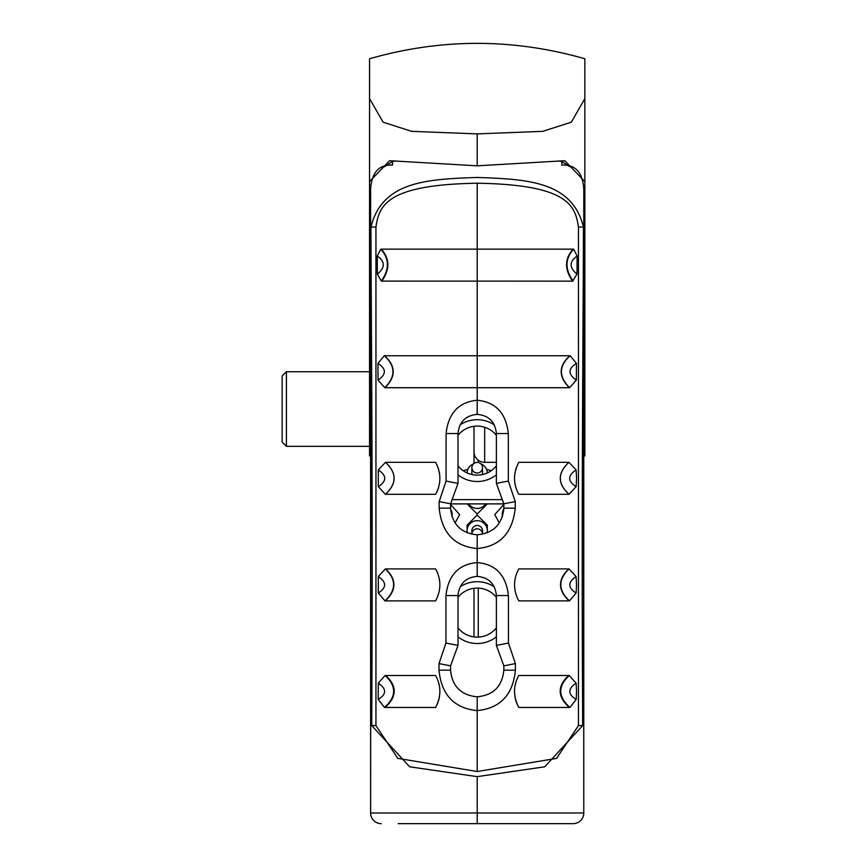 <?xml version="1.0" encoding="UTF-8"?>
<svg xmlns="http://www.w3.org/2000/svg" width="867" height="867" viewBox="0 0 867 867"><rect width="100%" height="100%" fill="white"/><g stroke="black" fill="none" stroke-linecap="round" stroke-linejoin="round"><path stroke-width="1.3" d="M370.61 211.212L370.61 207.159L369.548 207.159L369.548 186.037L370.718 186.037M384.558 166.702L392.567 161.468L392.567 165.088C378.901 164.394 371.585 172.522 370.61 189.472L370.621 812.986L477.197 812.997L583.784 812.986L583.784 189.472C582.819 172.522 575.493 164.394 561.827 165.088L561.827 161.468L569.847 166.702M370.61 812.986A10.653 10.653 0 0 0 381.274 823.65A10.653 10.653 0 0 1 370.61 812.997L370.61 379.984M370.61 329.449L370.61 238.111M583.686 186.037L584.857 186.037L584.857 58.761C513.08 38.235 441.314 38.235 369.548 58.761L369.548 98.61L383.095 122.193L411.652 131.351L477.197 133.886L542.742 131.351L571.31 122.193L584.857 98.61L584.857 181.582L564.796 160.709L477.197 165.825L389.608 160.709L369.548 181.571L369.548 98.61L369.548 186.037M558.012 160.959L561.827 161.468M396.392 160.959L392.567 161.468M583.784 379.984L583.784 812.997L583.448 227.046C583.307 308.284 581.67 470.152 582.407 662.16L582.667 725.592L578.452 725.592L578.452 227.046C575.189 205.446 568.145 184.714 477.197 183.219C386.248 184.714 379.215 205.446 375.942 227.046L370.957 227.046C371.087 308.284 372.734 470.152 371.986 662.16L371.737 725.592L375.942 725.592L375.942 227.046L375.942 725.592L397.845 758.387L477.197 771.522L556.549 758.387L578.452 725.592L578.452 227.046L583.448 227.046C572.242 180.845 526.139 179.231 477.197 177.453C428.265 179.231 382.163 180.845 370.957 227.046L370.621 812.986M583.784 211.212L583.784 207.159L584.857 207.159L584.857 455.934L583.784 455.934M584.857 186.037L584.857 207.159M583.784 329.449L583.784 293.664M583.784 292.136L583.784 238.111M398.213 823.65L573.13 823.65A10.653 10.653 0 0 0 583.784 812.997A10.653 10.653 0 0 1 573.13 823.65L398.213 823.65M494.298 424.852A30.909 30.909 0 0 0 460.095 424.852M458.014 474.834A30.909 30.909 0 0 0 496.379 474.834M494.298 586.861A30.909 30.909 0 0 0 460.095 586.861M458.014 636.844A30.909 30.909 0 0 0 496.379 636.844M502.296 499.63L452.108 499.63M544.346 823.65L523.029 823.65M410.048 823.65L431.365 823.65M371.737 725.592L409.668 766.796L477.197 776.648L544.736 766.796L582.667 725.592M477.197 576.371C488.836 577.498 495.23 583.892 496.39 595.553L496.379 645.384L503.835 665.856L503.846 670.18C502.221 686.361 493.345 695.236 477.197 696.819C461.038 695.215 452.151 686.339 450.558 670.18L450.558 665.856L458.014 645.395L458.014 595.564C459.152 583.924 465.546 577.52 477.197 576.371L477.197 562.575C495.675 564.168 506.09 575.157 508.43 595.564L508.463 643.076L515.399 663.591L515.399 670.18C512.95 694.835 500.216 708.317 477.197 710.615C454.145 708.274 441.411 694.803 438.995 670.18L439.005 663.591L445.941 643.076L445.963 595.564C448.239 575.222 458.643 564.222 477.197 562.575L477.197 548.529C499.815 546.503 512.495 533.053 515.258 508.16L515.258 501.592L508.322 481.077L508.311 433.543C506.1 413.191 495.74 402.082 477.208 400.24L477.197 183.219M377.264 256.036L380.732 249.154L573.661 249.154L577.129 256.036L577.01 274.135L572.588 281.136L381.231 281.103L377.383 274.135L377.264 256.036C385.23 261.531 385.273 267.567 377.383 274.135M377.936 363.392L384.287 355.741L570.118 355.741L576.457 363.392L576.36 380.114L569.619 387.712L384.775 387.712L378.045 380.114L377.936 363.392C386.465 368.735 386.498 374.306 378.045 380.114M518.791 462.328L568.925 462.328L576.132 469.903L576.577 478.313L576.132 486.69L569.001 494.298L518.791 494.298C513.123 483.851 513.123 473.198 518.791 462.328L517.328 465.178M518.78 568.915L569.045 568.915L576.1 576.577L576.533 584.9L576.132 593.017L569.413 600.885L518.78 600.885C513.123 590.059 513.123 579.405 518.78 568.915M518.78 675.501L569.261 675.501L576.132 683.163L576.555 691.487L576.197 699.409L569.933 707.461L518.78 707.461C513.134 696.364 513.134 685.71 518.78 675.501L517.686 677.593M496.379 645.384L508.463 643.076M503.835 665.856L515.399 663.591M496.379 483.374L503.846 503.89L503.846 508.16C502.264 524.351 493.377 533.227 477.197 534.809C461.016 533.205 452.13 524.329 450.558 508.16L439.146 508.16L439.146 501.592L446.072 481.077L446.093 433.543C448.315 413.18 458.686 402.082 477.208 400.24L477.197 414.361C488.815 415.477 495.22 421.871 496.39 433.543L496.379 483.374L508.322 481.077M439.146 508.16C441.845 532.988 454.536 546.448 477.197 548.529L477.197 534.809M378.261 469.903L385.479 462.328L435.613 462.328C441.281 473.198 441.281 483.851 435.613 494.298L385.392 494.298L378.272 486.69L378.261 469.903C386.845 475.517 386.845 481.12 378.272 486.69M378.294 576.577L385.36 568.915L435.613 568.915C441.281 579.405 441.281 590.059 435.613 600.885L384.981 600.885L378.272 593.017L378.294 576.577C386.693 582.191 386.682 587.674 378.272 593.017M378.261 683.163L385.132 675.501L435.613 675.501C441.27 685.71 441.27 696.364 435.613 707.461L384.471 707.461L378.207 699.409L378.261 683.163C386.725 688.842 386.704 694.261 378.207 699.409M450.558 665.856L439.005 663.591M458.014 645.395L445.941 643.076M450.558 508.16L450.558 503.89L458.014 483.374L458.014 433.554C459.174 421.904 465.568 415.499 477.197 414.361M503.814 503.792L515.258 501.592M450.591 503.792L439.146 501.592M458.014 483.374L446.072 481.077M435.613 462.328L437.076 465.178M438.149 467.898L438.8 470.022M439.461 473.089L439.84 476.536M439.829 480.416L439.417 483.819M438.735 486.864L437.922 489.389M435.613 675.501L436.719 677.593M437.131 678.471L438.16 681.094M438.366 681.7L439.32 685.45M439.807 689.081L439.872 690.36M439.883 692.527L439.84 693.297M439.461 696.721L439.298 697.61M439.07 698.694L438.279 701.501M437.998 702.335L437.206 704.329M516.244 467.898L515.594 470.022M514.933 473.089L514.554 476.536M514.575 480.416L514.987 483.819M515.67 486.864L516.483 489.389M517.274 678.471L516.244 681.094M516.038 681.7L515.085 685.45M514.597 689.081L514.521 690.36M514.521 692.527L514.554 693.297M514.933 696.721L515.096 697.61M515.323 698.694L516.114 701.501M516.407 702.335L517.198 704.329M503.846 503.89L450.558 503.89M496.39 597.352A24.514 24.514 0 0 0 458.014 597.352M458.014 627.871A24.514 24.514 0 0 0 496.379 627.871M496.39 435.342A24.514 24.514 0 0 0 458.014 435.342M458.014 465.861A24.514 24.514 0 0 0 496.379 465.861M370.61 455.934L369.548 455.934L369.548 207.159M282.143 375.996L282.143 395.287L282.143 375.996L286.413 371.726L286.413 446.342L282.143 442.072L282.143 375.996L282.143 442.072M463.162 470.694A46.049 46.049 0 0 1 467.822 469.47M486.571 469.47A46.049 46.049 0 0 1 491.242 470.694M478.27 462.512L478.27 460.193M478.27 637.104L478.27 588.119M474 426.293L474 463.466M496.379 462.328L484.664 462.328A10.653 10.653 0 0 1 474 451.664A10.653 10.653 0 0 0 484.664 462.328L484.664 427.247M474 588.303L474 636.92M467.075 503.89L477.197 514.033L487.33 503.89M503.846 504.486L494.764 514.554L499.327 523.007M467.075 530.788L467.075 525.207L477.197 515.074L487.33 525.207L487.33 530.788A10.122 10.111 180 0 0 477.197 520.677A10.122 10.111 180 0 0 467.291 532.891M450.558 504.486L459.64 514.554L455.077 523.007M468.754 503.89A10.122 10.111 -0 0 0 485.65 503.89M487.319 472.927A10.122 10.09 -0 0 0 480.914 463.899M473.49 463.899A10.122 10.09 -0 0 0 467.085 472.927M482.529 467.714A5.332 5.31 -0 0 0 477.197 462.404A5.332 5.31 -0 0 0 471.876 467.714A5.332 5.31 -0 0 0 477.197 473.024A5.332 5.31 -0 0 0 482.529 467.714L482.529 473.284A5.332 5.31 180 0 1 482.377 474.563M472.027 474.563A5.332 5.31 180 0 1 471.876 473.284L471.876 467.714M503.825 509.113A10.122 10.101 90 0 0 502.459 516.634M487.102 532.891A10.122 10.111 180 0 0 487.33 530.788M482.529 530.788A5.332 5.321 180 0 0 477.197 525.467A5.332 5.321 180 0 0 471.876 530.788L471.876 534.137A5.332 5.321 0 0 1 477.197 528.816A5.332 5.321 0 0 1 482.529 534.137L482.529 530.788M450.569 509.113A10.122 10.101 90 0 1 451.935 516.634M477.197 776.648L477.208 823.65M371.986 662.16L370.74 662.16M582.407 662.16L583.664 662.16M477.197 771.522L477.197 696.819M496.39 595.553L508.43 595.564M503.846 670.18L515.399 670.18M450.558 670.18L438.995 670.18M458.014 595.564L445.963 595.564M458.014 433.554L446.093 433.543M496.39 433.543L508.311 433.543M503.846 508.16L515.258 508.16M381.285 249.154C389.836 258.68 390.009 269.344 381.805 281.136M573.109 249.154C564.558 258.68 564.384 269.344 572.588 281.136M573.661 249.154C564.959 258.702 564.796 269.344 573.174 281.103M577.129 256.036C569.175 261.531 569.131 267.567 577.01 274.135M380.732 249.154C389.435 258.702 389.597 269.344 381.231 281.103M384.547 355.741C395.916 366.015 396.078 376.679 385.046 387.712M569.857 355.741C558.489 366.015 558.315 376.679 569.359 387.712M570.118 355.741C558.727 366.015 558.554 376.679 569.619 387.712M576.457 363.392C567.928 368.735 567.896 374.306 576.36 380.114M384.287 355.741C395.677 366.015 395.84 376.679 384.775 387.712M385.533 462.328C396.999 472.981 396.978 483.645 385.447 494.298M385.479 462.328C396.956 472.981 396.934 483.645 385.392 494.298M385.685 568.915C396.75 579.568 396.62 590.232 385.306 600.885M385.36 568.915C396.457 579.568 396.327 590.232 384.981 600.885M385.739 675.501C397.259 686.155 397.032 696.819 385.046 707.472M385.132 675.501C396.685 686.155 396.468 696.819 384.471 707.461M568.871 462.328C557.394 472.981 557.427 483.645 568.947 494.298M568.925 462.328C557.448 472.981 557.47 483.645 569.001 494.298M576.132 469.903C567.56 475.517 567.549 481.12 576.132 486.69M568.709 568.915C557.654 579.568 557.774 590.232 569.099 600.885M569.045 568.915C557.947 579.568 558.066 590.232 569.413 600.885M576.1 576.577C567.701 582.191 567.712 587.674 576.132 593.017M568.665 675.501C557.145 686.155 557.373 696.819 569.359 707.472M569.261 675.501C557.709 686.155 557.936 696.819 569.933 707.461M576.132 683.163C567.679 688.842 567.701 694.261 576.197 699.409M369.548 414.361L370.61 414.361M584.857 414.361L583.784 414.361M477.197 165.825L477.197 133.886M369.548 371.726L286.413 371.726M369.548 446.342L286.413 446.342"/></g></svg>
